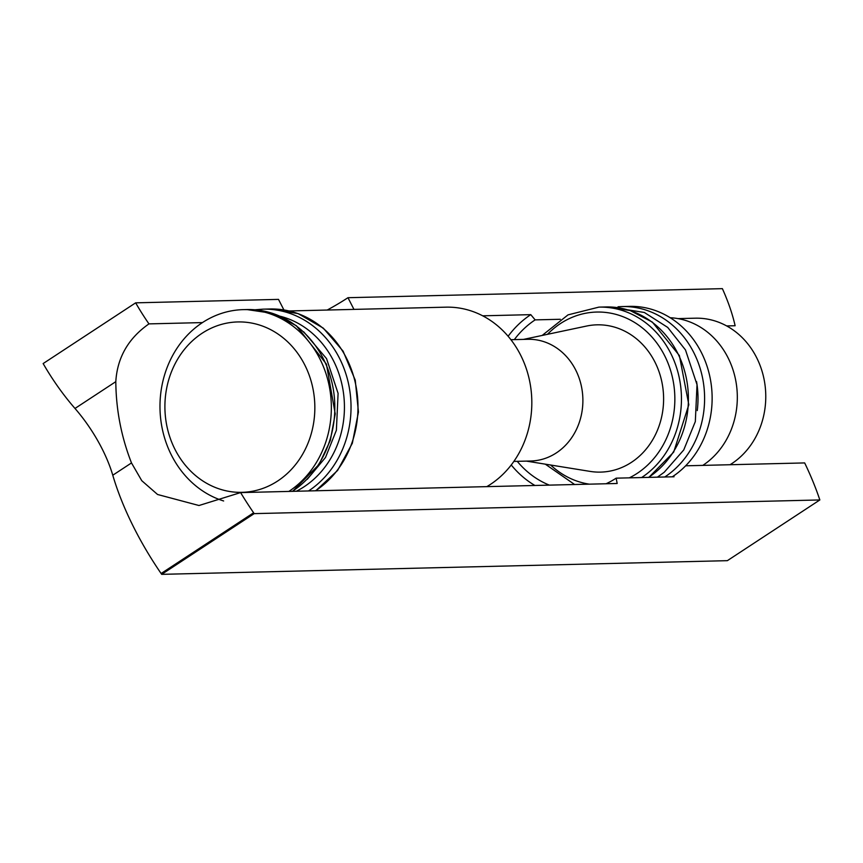 <?xml version="1.0" encoding="UTF-8"?>
<svg xmlns="http://www.w3.org/2000/svg" width="863" height="863" viewBox="0 0 863 863"><rect width="100%" height="100%" fill="white"/><g stroke="black" fill="none" stroke-linecap="round" stroke-linejoin="round"><path stroke-width="1.29" d="M175.124 449.645A85.232 74.973 88.6 0 1 239.515 321.921A85.232 74.973 88.6 0 1 304.984 449.86A85.232 74.973 88.6 0 1 175.124 449.645M223.636 500.972A97.4 85.685 88.6 0 1 171.661 455.578A97.4 85.685 88.6 0 1 243.312 309.634A97.4 85.685 88.6 0 1 328.059 380.863A97.4 85.685 88.6 0 1 288.857 491.425M289.17 310.96L445.988 307.163A94.973 83.538 88.6 0 1 529.159 378.868A94.973 83.538 88.6 0 1 486.818 486.635M510.907 339.698L527.865 339.288A60.874 53.549 88.6 0 1 582.87 398.857A60.874 53.549 88.6 0 1 530.799 461.004L513.852 461.414M523.507 339.396L586.57 326.052A73.657 64.79 88.6 0 1 663.582 396.904A73.657 64.79 88.6 0 1 590.076 471.392L526.441 461.112M664.78 476.991A91.316 80.324 88.6 0 0 701.522 373.345A91.316 80.324 88.6 0 0 622.072 306.559L629.591 306.376A91.316 80.324 88.6 0 1 709.052 373.161A91.316 80.324 88.6 0 1 672.299 476.808M670.195 317.735A79.137 69.612 88.6 0 1 735.222 377.994A79.137 69.612 88.6 0 1 702.795 465.394M677.973 318.609L695.341 318.188A77.918 68.544 88.6 0 1 763.41 376.279A77.918 68.544 88.6 0 1 730.033 464.736M161.683 574.348L254.186 513.625L819.85 499.947L727.347 560.67L161.683 574.348A84.768 35.361 56.7 0 0 161.111 573.507A170.453 71.111 56.7 0 1 112.773 475.222A85.232 35.556 56.7 0 0 74.995 408.458A121.759 50.798 56.7 0 1 43.15 363.56L135.653 302.837A121.759 50.798 56.7 0 0 148.965 323.884L202.46 322.589M726.668 325.934L735.125 325.739A121.759 50.798 56.7 0 0 722.385 288.652L347.972 297.703L353.949 309.386M482.687 315.815L530.777 314.65L535.146 319.882L560.324 319.278M135.653 302.837L278.501 299.385L283.895 309.925M148.965 323.884C128.35 338.274 117.292 357.541 115.804 381.662C116.063 409.763 121.295 436.861 131.489 462.935L112.773 475.222M534.909 485.47A97.4 85.685 88.6 0 1 511.241 464.974M508.134 336.268A97.4 85.685 88.6 0 1 530.777 314.65M131.489 462.935L141.769 480.691L157.562 494.488L198.986 505.513L240.604 492.59L617.174 483.485L616.15 478.167A91.316 80.324 88.6 0 1 606.063 483.755M327.228 310.033A73.053 16.688 152.9 0 0 347.972 297.703M685.654 465.804L804.672 462.924A170.453 71.111 56.7 0 1 819.559 499.105A84.768 35.361 56.7 0 0 819.85 499.947M549.364 485.125A91.316 80.324 88.6 0 1 517.261 461.338M514.326 339.612A91.316 80.324 88.6 0 1 535.146 319.882M616.15 478.167L674.035 476.764L673.615 475.934M240.604 492.59A170.453 71.111 56.7 0 0 253.614 512.784L161.111 573.507M254.186 513.625A84.768 35.361 56.7 0 0 253.614 512.784M243.312 309.634L246.786 309.547A97.4 85.685 88.6 0 1 331.532 380.777A97.4 85.685 88.6 0 1 292.33 491.338M280.216 316.268A92.535 81.392 88.6 0 1 343.992 397.509A92.535 81.392 88.6 0 1 296.343 491.241M254.898 309.785L262.988 309.159A97.4 85.685 88.6 0 1 347.746 380.389A97.4 85.685 88.6 0 1 308.544 490.95M262.988 309.159L269.936 308.986A97.4 85.685 88.6 0 1 354.693 380.216A97.4 85.685 88.6 0 1 315.491 490.777M547.476 334.326A86.44 76.041 88.6 0 1 662.536 351.77A86.44 76.041 88.6 0 1 629.332 477.854M589.289 484.154A86.44 76.041 88.6 0 1 550.637 465.017M542.18 335.437L568.016 314.876L598.911 307.12A91.316 80.324 88.6 0 1 678.372 373.906A91.316 80.324 88.6 0 1 641.619 477.552M598.911 307.12L605.858 306.958A91.316 80.324 88.6 0 1 685.319 373.733A91.316 80.324 88.6 0 1 648.566 477.379M696.56 381.619A86.44 76.041 88.6 0 1 697.25 410.594M115.804 381.662L74.995 408.458M246.786 309.547L272.632 313.366L296.354 325.707L326.419 364.132L335.222 413.852L330.313 440.432L319.083 464.402L292.633 491.327M307.25 479.31L325.491 457.487L336.387 430.259L338.091 393.355L326.548 358.62L303.679 331.813M269.936 308.986L298.005 313.56L323.312 328.145L343.107 351.176L355.254 380.184L358.447 412.018L352.341 443.237L337.584 470.475L315.782 490.767M545.297 464.154L574.618 484.51M605.858 306.958L630.119 310.529L652.363 322.115L679.397 355.588L688.814 404.736L673.69 452.115L648.857 477.379M657.401 477.174L664.208 472.266L683.744 449.947L695.319 421.586L697.024 384.671L685.481 349.936L667.714 327.422L644.327 312.471L609.893 306.969M622.072 306.559L618.037 306.775"/></g></svg>
